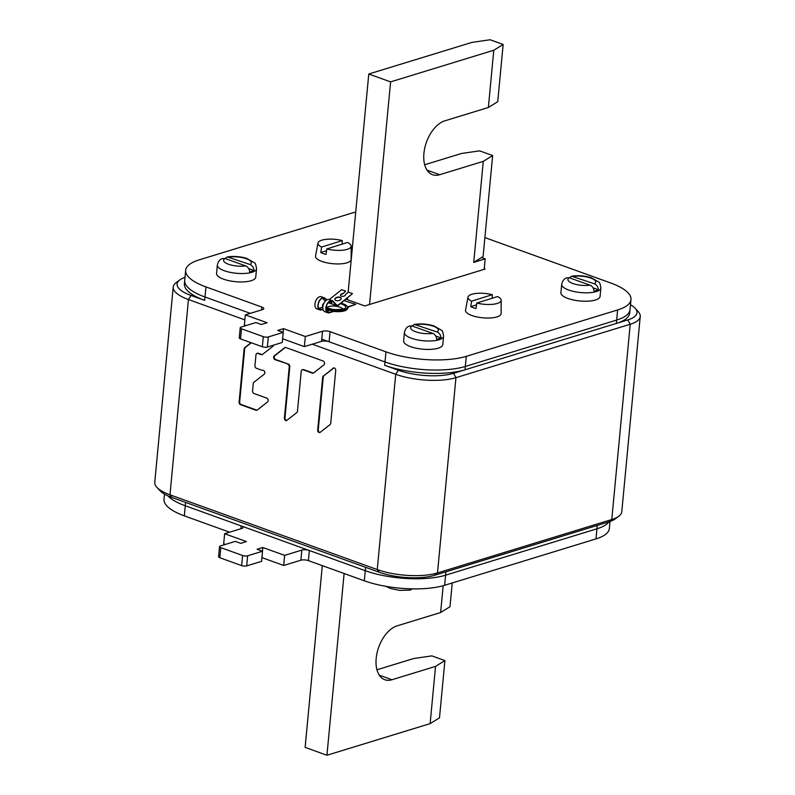 <?xml version="1.0" encoding="UTF-8"?>
<svg xmlns="http://www.w3.org/2000/svg" width="795" height="795" viewBox="0 0 795 795"><rect width="100%" height="100%" fill="white"/><g stroke="black" fill="none" stroke-linecap="round" stroke-linejoin="round"><path stroke-width="1.19" d="M312.276 344.205L395.711 374.296A42.93 13.992 5.4 0 0 455.952 377.675L630.226 324.261A42.93 13.992 5.4 0 0 640.243 316.499L621.779 511.771A42.93 13.992 -174.6 0 1 618.709 516.333L615.082 518.976A39.352 12.829 -174.6 0 1 608.722 521.918L434.448 575.332A39.352 12.829 -174.6 0 1 379.225 572.241L171.958 497.471A39.352 12.829 -174.6 0 1 159.994 490.674L156.933 487.385A42.93 13.992 -174.6 0 1 154.757 482.336L173.221 287.055A42.93 13.992 5.4 0 0 188.445 299.536L244.85 319.878M618.709 516.333A42.93 13.992 -174.6 0 1 611.772 519.532L437.498 572.947A42.93 13.992 -174.6 0 1 377.257 569.578L169.981 494.808A42.93 13.992 -174.6 0 1 156.933 487.385M251.051 342.695L244.82 347.574A2.147 1.59 -107 0 0 244.125 348.876L239.106 402.061A2.147 1.59 -107 0 0 240.547 404.675L255.97 410.24A2.147 1.59 -107 0 0 256.785 410.27A2.147 1.59 -107 0 0 257.183 410.061L267.537 401.962A2.147 1.59 -107 0 0 268.104 399.885A2.147 1.59 -107 0 0 266.703 398.096L254.012 393.515A2.147 1.59 -107 0 1 252.562 390.901L253.257 383.568A2.147 1.59 -107 0 1 253.873 382.306L264.228 374.207A2.147 1.59 -107 0 0 264.626 371.613A2.147 1.59 -107 0 0 262.579 370.311A2.147 1.59 -107 0 0 262.34 370.41L256.397 368.264A2.147 1.59 -107 0 1 254.957 365.65L255.97 354.878A2.147 1.59 -107 0 1 256.974 353.417A2.147 1.59 -107 0 1 257.799 353.447L261.217 354.679A2.147 1.59 -107 0 0 262.042 354.719A2.147 1.59 -107 0 0 262.429 354.51L272.784 346.411A2.147 1.59 -107 0 0 273.401 345.199M287.8 364.269A2.147 1.59 -107 0 1 289.241 366.883L284.411 417.961A2.147 1.59 -107 0 0 286.488 420.644L296.843 412.545A2.147 1.59 -107 0 0 297.459 411.283L301.245 371.205A2.147 1.59 -107 0 1 302.249 369.745A2.147 1.59 -107 0 1 303.074 369.784L312.385 373.143A2.147 1.59 -107 0 0 313.2 373.173A2.147 1.59 -107 0 0 313.667 372.905L324.022 364.806A2.147 1.59 -107 0 0 324.499 362.729A2.147 1.59 -107 0 0 323.118 361L285.842 347.544A2.147 1.59 -107 0 0 285.017 347.514A2.147 1.59 -107 0 0 284.699 347.673L274.345 355.772A2.147 1.59 -107 0 0 273.699 357.839A2.147 1.59 -107 0 0 275.1 359.688L288.376 364.09A2.147 1.59 73 0 1 289.817 366.704L284.988 417.782A2.147 1.59 -107 0 0 286.717 420.466M323.287 375.956A2.147 1.59 -107 0 0 322.671 377.218L317.692 429.966A2.147 1.59 -107 0 0 319.759 432.649L330.114 424.54A2.147 1.59 -107 0 0 330.73 423.288L335.719 370.54A2.147 1.59 -107 0 0 333.642 367.856L323.863 375.787A2.147 1.59 -107 0 0 323.247 377.039L318.258 429.787A2.147 1.59 -107 0 0 319.988 432.47M184.996 277.326A39.352 12.829 5.4 0 0 179.918 279.85L176.291 282.503A42.93 13.992 5.4 0 0 173.221 287.055M640.243 316.499A42.93 13.992 5.4 0 0 638.067 311.441L635.006 308.162A39.352 12.829 5.4 0 0 630.495 304.733M321.776 339.137L385.009 361.944A57.24 18.663 5.4 0 0 465.333 366.445L465.015 369.804A57.24 18.663 -174.6 0 1 384.691 365.312L398.325 370.231A39.352 12.829 5.4 0 0 453.548 373.322L627.821 319.908A39.352 12.829 5.4 0 0 635.006 308.162M179.918 279.85A39.352 12.829 5.4 0 0 191.048 295.462L204.693 300.381A57.24 18.663 -174.6 0 1 184.39 283.745L184.708 280.387A57.24 18.663 5.4 0 0 205.011 297.012L250.306 313.359L205.011 297.012A57.24 18.663 -174.6 0 1 184.708 280.387L185.662 270.28A57.24 18.663 5.4 0 0 205.965 286.916L261.873 307.079A5.366 1.749 -174.6 0 1 263.771 308.639A5.366 1.749 -174.6 0 1 262.519 309.613L245.327 314.88L267.14 322.75L261.406 324.509L255.95 322.541L241.044 327.113A3.578 1.163 5.4 0 0 240.219 327.759A3.578 1.163 5.4 0 0 241.481 328.792L263.304 336.663A3.578 1.163 5.4 0 0 268.322 336.951L283.229 332.38L277.773 330.412L283.507 328.653L305.32 336.524L322.522 331.257A5.366 1.749 -174.6 0 1 330.054 331.674L385.963 351.847A57.24 18.663 5.4 0 0 466.287 356.339L617.626 309.961A57.24 18.663 5.4 0 0 630.972 299.606A57.24 18.663 5.4 0 0 610.679 282.97L484.89 237.596M244.82 347.574L245.387 347.395A2.147 1.59 -107 0 0 244.701 348.707L239.673 401.882A2.147 1.59 -107 0 0 241.123 404.496L256.547 410.061A2.147 1.59 -107 0 0 257.063 410.141M251.29 342.784L245.387 347.395M257.272 353.368A2.147 1.59 73 0 1 257.55 353.238A2.147 1.59 73 0 1 258.375 353.268L261.793 354.51A2.147 1.59 -107 0 0 262.32 354.59M285.316 347.465A2.147 1.59 -107 0 0 285.276 347.495L274.921 355.594A2.147 1.59 -107 0 0 274.275 357.661A2.147 1.59 -107 0 0 275.676 359.519L288.376 364.09M302.547 369.695A2.147 1.59 73 0 1 302.825 369.576A2.147 1.59 73 0 1 303.64 369.605L312.952 372.964A2.147 1.59 -107 0 0 313.478 373.044M333.989 367.856L323.863 375.787M274.345 355.772L274.921 355.594M284.699 347.673L285.276 347.495M465.015 369.804L616.354 323.426A57.24 18.663 -174.6 0 0 629.7 313.071L630.018 309.702A57.24 18.663 -174.6 0 1 616.672 320.057A57.24 18.663 5.4 0 0 630.018 309.702L630.972 299.606M466.287 356.339L465.333 366.445L616.672 320.057L616.354 323.426M610.004 521.5L609.338 528.546A57.24 18.663 -174.6 0 1 595.982 538.901L596.946 528.804A57.24 18.663 5.4 0 0 608.93 521.858A57.24 18.663 -174.6 0 1 596.946 528.804L597.264 525.435L445.916 571.824L445.597 575.183A57.24 18.663 -174.6 0 1 365.273 570.691L185.275 505.759A57.24 18.663 -174.6 0 1 167.795 495.792A57.24 18.663 5.4 0 0 185.275 505.759L185.593 502.39L365.591 567.322L365.273 570.691L309.364 550.518A5.366 1.749 -174.6 0 0 301.832 550.1L284.64 555.367L262.817 547.497L257.083 549.256L262.539 551.223L247.633 555.794A3.578 1.163 5.4 0 1 242.614 555.516L220.791 547.646A3.578 1.163 5.4 0 1 219.529 546.602A3.578 1.163 5.4 0 1 220.364 545.956L235.27 541.385L240.726 543.353L246.45 541.594L224.637 533.723L241.839 528.456A5.366 1.749 -174.6 0 0 243.081 527.482A5.366 1.749 -174.6 0 0 241.183 525.922L185.275 505.759L184.321 515.856A57.24 18.663 -174.6 0 1 164.028 499.23L164.505 494.102M596.946 528.804L445.597 575.183L596.946 528.804M245.327 314.88L244.373 324.986L246.033 325.582M241.481 328.792L240.527 338.899A3.578 1.163 -174.6 0 1 239.255 337.855L240.219 327.759M240.527 338.899L262.35 346.769A3.578 1.163 -174.6 0 0 267.368 347.047L282.275 342.476L283.229 332.38M282.623 338.779L304.366 346.63L321.568 341.353L322.522 331.257M617.626 309.961L616.672 320.057L465.333 366.445A57.24 18.663 -174.6 0 1 385.009 361.944L329.1 341.78A5.366 1.749 5.4 0 0 321.568 341.353M345.994 299.178L364.746 305.946L485.129 269.048L484.264 268.73M355.713 212.166A57.24 18.663 5.4 0 0 350.356 213.547L199.018 259.925A57.24 18.663 5.4 0 0 185.662 270.28M305.32 336.524L304.366 346.63M283.507 328.653L283.159 332.35M364.319 580.787L365.273 570.691A57.24 18.663 5.4 0 0 445.597 575.183L444.644 585.289A57.24 18.663 -174.6 0 1 364.319 580.787L308.41 560.624A5.366 1.749 5.4 0 0 300.878 560.197L283.686 565.474L261.933 557.623M595.982 538.901L444.644 585.289M229.616 532.203L184.321 515.856M225.343 544.426L223.683 543.83L224.637 533.723M262.539 551.223L261.585 561.33L246.679 565.891A3.578 1.163 -174.6 0 1 241.66 565.613L219.837 557.742A3.578 1.163 -174.6 0 1 218.575 556.699L219.529 546.602M283.686 565.474L284.64 555.367M262.469 551.203L262.817 547.497M484.205 269.326L485.189 258.852L481.541 257.53L483.102 256.566L492.652 155.562L483.281 161.365L439.705 174.711L427.014 170.14M481.541 257.53L473.731 262.37L483.281 161.365M497.74 101.69L488.368 107.494L493.774 50.254L503.156 44.46L497.74 101.69M492.652 155.562L479.604 150.851L461.458 153.495L424.679 164.764M503.156 44.46L490.108 39.75L471.962 42.383L368.771 74.015L390.593 81.885L493.774 50.254M347.435 299.695L347.614 297.887M348.13 292.391L368.771 74.015M488.368 107.494L444.803 120.84A28.62 16.765 109.8 0 0 424.828 147.741A28.62 16.765 109.8 0 0 432.54 174.701A28.62 16.765 109.8 0 0 439.705 174.711M485.189 258.852L473.731 262.37M369.546 304.465L390.593 81.885M379.275 675.164L391.965 679.745L435.541 666.389L444.912 660.585L431.864 655.885L413.718 658.518L376.939 669.788M443.163 585.716L440.629 612.518L397.063 625.874A28.62 16.765 -70.2 0 0 377.088 652.774A28.62 16.765 -70.2 0 0 384.8 679.725A28.62 16.765 -70.2 0 0 391.965 679.745M440.629 612.518L450 606.724L452.246 582.954M435.541 666.389L430.125 723.629L326.934 755.25L305.121 747.38L322.303 565.633M344.116 573.503L326.934 755.25M430.125 723.629L439.496 717.825L444.912 660.585M443.6 336.215A19.676 6.42 5.4 0 1 439.118 339.743A19.676 6.42 5.4 0 1 417.097 339.813A19.676 6.42 5.4 0 1 404.416 332.519L403.622 340.936A19.676 6.42 5.4 0 0 416.302 348.23A19.676 6.42 5.4 0 0 438.323 348.16A19.676 6.42 5.4 0 0 442.795 344.632L443.6 336.215C443.024 332.34 442.318 330.352 441.503 330.263L433.971 325.92C427.412 323.953 420.893 323.456 414.394 324.42L437.071 331.992C439.426 333.065 440.758 335.043 441.076 337.945L435.769 336.056M404.416 332.519C405.162 329.219 406.722 327.083 409.097 326.109L411.959 325.96L432.738 333.353C435.094 334.427 436.425 336.404 436.743 339.306A19.577 6.38 5.4 0 0 439.138 338.71A19.577 6.38 5.4 0 0 441.076 337.945M412.078 326.01L414.394 324.42M256.537 268.74A19.676 6.42 5.4 0 1 252.055 272.268A19.676 6.42 5.4 0 1 230.033 272.327A19.676 6.42 5.4 0 1 217.353 265.033L216.558 273.45A19.676 6.42 5.4 0 0 229.238 280.744A19.676 6.42 5.4 0 0 251.26 280.685A19.676 6.42 5.4 0 0 255.742 277.157L256.537 268.74C255.96 264.864 255.265 262.877 254.44 262.787L246.907 258.445C240.358 256.477 233.829 255.97 227.33 256.944L250.008 264.516C252.363 265.59 253.704 267.567 254.012 270.469L248.706 268.581M217.353 265.033C218.098 261.734 219.659 259.607 222.034 258.633L224.896 258.484L245.675 265.878C248.03 266.941 249.372 268.929 249.68 271.82A19.577 6.38 5.4 0 0 252.075 271.224A19.577 6.38 5.4 0 0 254.012 270.469M225.025 258.524L227.33 256.944M600.871 288.019A19.676 6.42 5.4 0 1 596.399 291.536A19.676 6.42 5.4 0 1 574.378 291.606A19.676 6.42 5.4 0 1 561.697 284.312L560.902 292.729A19.676 6.42 5.4 0 0 573.583 300.023A19.676 6.42 5.4 0 0 595.604 299.953A19.676 6.42 5.4 0 0 600.076 296.436L600.871 288.019C600.305 284.133 599.599 282.155 598.774 282.056L591.251 277.723C584.693 275.746 578.174 275.249 571.675 276.213L594.352 283.795C596.707 284.858 598.039 286.846 598.357 289.738L593.05 287.85M561.697 284.312C562.443 281.013 564.003 278.876 566.378 277.902L569.24 277.763L590.019 285.147C592.374 286.22 593.706 288.197 594.014 291.099A19.577 6.38 5.4 0 0 596.419 290.503A19.577 6.38 5.4 0 0 598.357 289.738M569.359 277.803L571.675 276.213M385.784 586.312L390.812 588.588L399.766 590.367L410.26 590.119L412.327 588.866M501.158 300.272A16.665 5.436 -174.6 0 1 476.841 303.044L497.531 296.555A16.665 5.436 -174.6 0 1 501.158 300.272L501.138 313.508A17.887 5.833 -174.6 0 1 490.913 317.93A17.887 5.833 -174.6 0 1 471.982 315.555A17.887 5.833 5.4 0 1 465.542 310.139L467.997 297.131A16.665 5.436 5.4 0 0 471.594 301.176L492.284 294.687A16.665 5.436 5.4 0 0 467.997 297.131M476.841 303.044L476.006 308.53A17.162 5.595 -174.6 0 1 473.164 307.665A17.162 5.595 -174.6 0 1 470.759 306.661L476.563 304.843M492.284 294.687L492.155 298.244M470.759 306.661L471.594 301.176M351.161 246.162A16.665 5.436 -174.6 0 1 326.844 248.934L347.534 242.445A16.665 5.436 -174.6 0 1 351.161 246.162L351.142 259.399A17.887 5.833 -174.6 0 1 340.906 263.831A17.887 5.833 -174.6 0 1 321.975 261.446A17.887 5.833 5.4 0 1 315.536 256.03L317.99 243.022A16.665 5.436 5.4 0 0 321.597 247.066L342.287 240.577A16.665 5.436 5.4 0 0 317.99 243.022M326.844 248.934L326.01 254.42A17.162 5.595 -174.6 0 1 323.168 253.555A17.162 5.595 -174.6 0 1 320.763 252.552L326.566 250.733M342.287 240.577L342.158 244.135M320.763 252.552L321.597 247.066M355.792 304.356L348.687 306.532L347.216 308.907A12.521 4.084 -174.6 0 1 333.84 311.084L329.418 312.435A6.082 3.558 -70.2 0 1 327.898 312.435A6.082 3.558 -70.2 0 1 326.616 305.499A6.082 3.558 -70.2 0 1 332.032 300.987A6.082 3.558 -70.2 0 1 332.886 301.563L336.822 305.687A1.789 1.043 109.8 0 0 337.08 305.856A1.789 1.043 109.8 0 0 337.925 305.638L352.513 293.623L337.875 305.34A1.431 0.835 -70.2 0 1 337.199 305.519A1.431 0.835 -70.2 0 1 337 305.389L333.055 301.255A6.44 3.776 109.8 0 0 332.151 300.659A6.44 3.776 109.8 0 0 326.417 305.429A6.44 3.776 109.8 0 0 327.779 312.773A6.44 3.776 109.8 0 0 329.388 312.773L333.811 311.421A12.521 4.084 -174.6 0 0 347.186 309.245L348.657 306.87L355.792 304.356L344.175 300.639M322.81 307.178L318.716 308.44M322.492 298.165L325.304 301.116M345.696 291.169L342.784 293.832L345.696 291.169L341.611 289.688L329.229 299.606M326.487 300.073L325.145 298.403A6.44 3.776 109.8 0 0 324.241 297.807L321.24 296.724A6.44 3.776 109.8 0 0 315.506 301.494A6.44 3.776 109.8 0 0 316.867 308.838L319.868 309.921A6.44 3.776 109.8 0 0 321.478 309.921L323.009 309.454M323.098 298.026L324.976 298.711A6.082 3.558 109.8 0 0 324.122 298.135A6.082 3.558 109.8 0 0 318.706 302.647A6.082 3.558 109.8 0 0 319.988 309.583A6.082 3.558 109.8 0 0 321.518 309.583L322.939 309.146M322.83 306.999A12.521 4.084 -174.6 0 1 322.512 305.916A12.521 4.084 5.4 0 0 322.83 306.999M326.626 311.292L329.17 310.507L326.059 309.384M326.109 309.752L328.653 310.666M322.72 307.208A12.521 4.084 -174.6 0 1 322.482 306.254A12.521 4.084 -174.6 0 1 322.502 306.085M324.976 298.711L326.367 300.162M324.241 297.807A6.44 3.776 109.8 0 0 318.507 302.577A6.44 3.776 109.8 0 0 319.868 309.921M325.92 299.218L327.222 299.685M332.151 300.659L329.15 299.576A6.44 3.776 109.8 0 0 323.416 304.346A6.44 3.776 109.8 0 0 324.777 311.69L327.779 312.773M330.402 301.017L331.853 302.547L329.299 301.623M352.513 293.623L348.429 292.153L345.457 294.528A2.504 1.401 -9.4 0 1 343.202 296.306A2.504 1.401 -9.4 0 1 340.518 295.333A2.504 1.401 -9.4 0 1 342.734 293.544M335.55 298.026A3.22 1.799 -9.4 0 0 334.834 299.437A3.22 1.799 -9.4 0 0 337.06 300.748A3.22 1.799 -9.4 0 0 340.459 299.795A3.22 1.799 -9.4 0 0 341.184 298.383A3.22 1.799 -9.4 0 0 338.948 297.062A3.22 1.799 -9.4 0 0 335.55 298.026M341.194 298.532A3.22 1.799 -9.4 0 0 338.869 297.35A3.22 1.799 -9.4 0 0 335.599 298.314A3.22 1.799 -9.4 0 0 334.864 299.576M342.784 293.832A2.504 1.401 -9.4 0 0 340.558 295.472M341.025 303.153A12.521 4.084 -174.6 0 1 347.514 307.436L347.435 308.271A12.521 4.084 -174.6 0 1 344.523 310.537A12.521 4.084 5.4 0 1 326.049 309.205M347.514 307.436A12.521 4.084 -174.6 0 1 344.603 309.692A12.521 4.084 5.4 0 1 326.039 308.321M323.724 303.581A12.521 4.084 5.4 0 0 322.591 305.071A12.521 4.084 5.4 0 0 322.929 306.184M171.958 497.471L169.981 494.808L188.445 299.536L191.048 295.462M608.722 521.918L611.772 519.532L630.226 324.261L627.821 319.908M434.448 575.332L437.498 572.947L455.952 377.675L453.548 373.322M379.225 572.241L377.257 569.578L395.711 374.296L398.325 370.231M255.97 410.24L256.547 410.061M240.547 404.675L241.123 404.496M239.106 402.061L239.673 401.882M244.125 348.876L244.701 348.707M261.217 354.679L261.793 354.51M257.799 353.447L258.375 353.268M284.411 417.961L284.988 417.782M289.241 366.883L289.817 366.704M275.1 359.688L275.676 359.519M312.385 373.143L312.952 372.964M303.074 369.784L303.64 369.605M322.671 377.218L323.247 377.039M317.692 429.966L318.258 429.787M385.963 351.847L384.691 365.312M205.965 286.916L204.693 300.381M261.873 307.079L261.605 309.891M329.1 341.78L330.054 331.674M268.322 336.951L267.368 347.047M263.304 336.663L262.35 346.769M300.878 560.197L301.832 550.1M308.41 560.624L309.364 550.518M241.183 525.922L240.915 528.735M219.837 557.742L220.791 547.646M241.66 565.613L242.614 555.516M246.679 565.891L247.633 555.794M411.959 325.96A13.952 4.551 5.4 0 0 415.666 331.753A13.952 4.551 5.4 0 0 432.738 333.353M437.071 331.992A13.952 4.551 5.4 0 0 433.364 326.208A13.952 4.551 5.4 0 0 416.292 324.608M224.896 258.484A13.952 4.551 5.4 0 0 228.602 264.278A13.952 4.551 5.4 0 0 245.675 265.878M250.008 264.516A13.952 4.551 5.4 0 0 246.301 258.723A13.952 4.551 5.4 0 0 229.228 257.123M569.24 277.763A13.952 4.551 5.4 0 0 572.947 283.547A13.952 4.551 5.4 0 0 590.019 285.147M594.352 283.795A13.952 4.551 5.4 0 0 590.645 278.002A13.952 4.551 5.4 0 0 573.573 276.402M318.815 308.609L321.518 309.583M326.725 311.461L329.418 312.435M331.008 300.878L332.886 301.563M328.265 302.597L336.822 305.687M336.474 304.833L337.875 305.34M327.918 303.034A10.733 3.498 -174.6 0 1 328.812 302.875M340.399 303.66A10.733 3.498 -174.6 0 1 343.231 309.205A10.733 3.498 5.4 0 1 326.119 307.427M327.023 307.506A8.049 2.624 5.4 0 1 328.683 306.562A8.049 2.624 -174.6 0 1 336.891 306.413A8.049 2.624 -174.6 0 1 342.715 308.987M257.55 353.238L256.974 353.417M302.825 369.576L302.249 369.745M322.591 305.071L322.482 306.254M328.216 302.656L337.08 305.856M342.824 309.533L343.162 308.748L342.208 309.166C335.42 310.12 330.223 309.464 326.626 307.188L326.805 308.023"/></g></svg>
